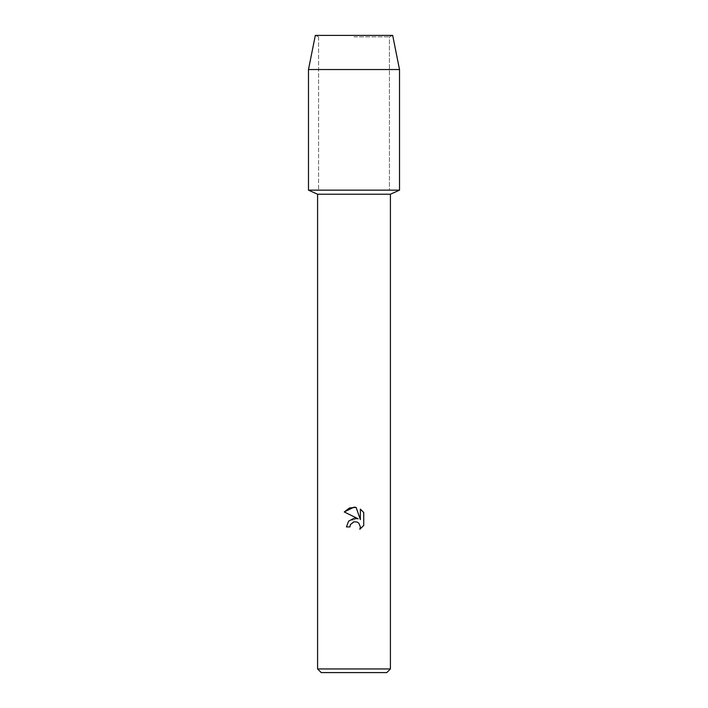 <?xml version="1.0" encoding="UTF-8"?>
<svg xmlns="http://www.w3.org/2000/svg" width="708" height="708" viewBox="0 0 708 708"><rect width="100%" height="100%" fill="white"/><g stroke="black" fill="none" stroke-linecap="round" stroke-linejoin="round"><path stroke-width="0.53" stroke-dasharray="3.54 2.66" d="M354 36.851L389.418 36.851L354 36.851M392.683 35.4L315.317 35.4L392.683 35.4L389.418 36.851L389.418 190.151L308.484 190.151L389.418 190.151L389.418 36.851L392.683 35.4M390.409 194.222L317.591 194.222M399.516 190.151L354 190.151L399.516 190.151M390.409 668.963L317.591 668.963M386.772 672.6L321.228 672.6M350.256 525L350.46 524.548M363.735 525.478L363.735 512.557M348.619 521.15L346.46 526.92L349.902 526.92M344.265 511.955L358.177 518.814L348.929 520.814M360.363 509.14L360.363 519.619L356.115 507.388M399.516 69.534L308.484 69.534M318.582 36.851L318.582 190.151L318.582 36.851L315.317 35.4L318.582 36.851"/><path stroke-width="1.06" d="M392.683 35.4L315.317 35.4L392.683 35.4L399.516 69.534L399.516 190.151L354 190.151L399.516 190.151L390.409 194.222L390.409 668.963L317.591 668.963L321.228 672.6L386.772 672.6L390.409 668.963M317.591 668.963L317.591 194.222L390.409 194.222M354 521.778L350.46 524.548L349.902 526.92L346.46 526.92L348.593 521.177L354 518.309L358.177 518.814L344.265 511.955L354 507.158L356.115 507.388L360.363 519.619L360.363 509.14L363.735 512.557L363.735 525.478L359.823 529.23L360.372 526.885L358.841 523.185L357.151 522.053L354 521.778L357.151 522.053L358.841 523.185L360.372 526.885L359.823 529.23L363.735 525.478M349.902 526.92L350.256 525M350.46 524.548L353.673 521.867M363.735 512.557L360.363 509.14M356.115 507.388L349.504 507.963L344.265 511.955M315.317 35.4L308.484 69.534L308.484 190.151L354 190.151L308.484 190.151L317.591 194.222M308.484 69.534L399.516 69.534"/></g></svg>
